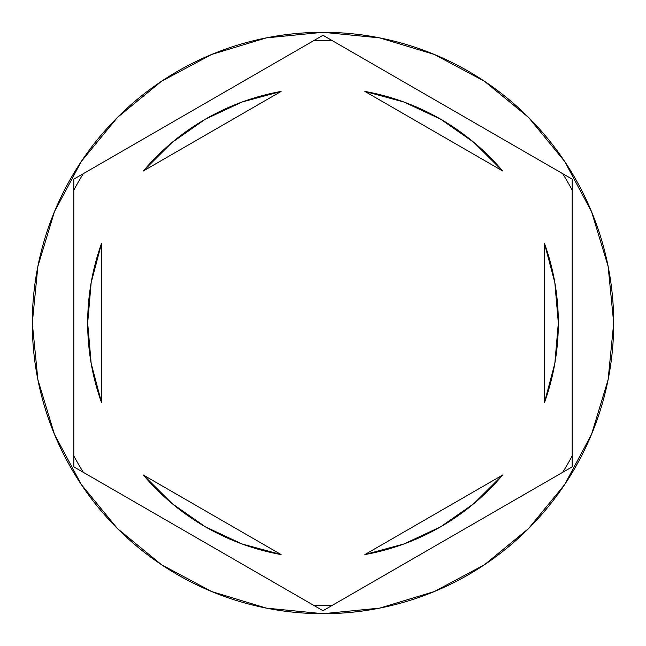 <?xml version="1.0" encoding="UTF-8"?>
<svg xmlns="http://www.w3.org/2000/svg" width="646" height="646" viewBox="0 0 646 646"><rect width="100%" height="100%" fill="white"/><g stroke="black" fill="none" stroke-linecap="round" stroke-linejoin="round"><path stroke-width="0.97" d="M562.674 173.661A282.391 282.391 0 0 1 572.17 190.11L572.17 466.856L323 610.72L73.83 466.856L73.83 179.144L323 35.28L562.674 173.661A282.391 282.391 0 0 1 572.17 190.11M313.504 40.763A282.391 282.391 0 0 1 332.496 40.763L572.17 179.144L572.17 455.89A282.391 282.391 0 0 1 562.674 472.339L332.496 605.237A282.391 282.391 0 0 1 313.504 605.237L83.326 472.339A282.391 282.391 0 0 1 73.83 455.89L73.83 190.11A282.391 282.391 0 0 1 83.326 173.661L313.504 40.763A282.391 282.391 0 0 1 332.496 40.763M32.3 323A290.7 290.7 0 0 1 323 32.3A290.7 290.7 0 0 1 613.7 323A290.7 290.7 0 0 0 323 32.3A290.7 290.7 0 0 0 32.3 323L37.888 379.711L54.426 434.249L81.291 484.508L117.443 528.557L161.492 564.709L211.751 591.575L266.289 608.112L323 613.7L379.711 608.112L434.249 591.575L484.508 564.709L528.557 528.557L564.709 484.508L591.575 434.249L608.112 379.711L613.7 323L608.112 266.289L591.575 211.751L564.709 161.492L528.557 117.443L484.508 81.291L434.249 54.426L379.711 37.888L323 32.3L266.289 37.888L211.751 54.426L161.492 81.291L117.443 117.443L81.291 161.492L54.426 211.751L37.888 266.289L32.3 323A290.7 290.7 0 0 0 323 613.7A290.7 290.7 0 0 0 613.7 323A290.7 290.7 0 0 1 323 613.7A290.7 290.7 0 0 1 32.3 323M91.151 363.335A235.33 235.33 0 0 0 91.159 363.383L101.511 402.523A235.33 235.33 0 0 1 87.67 323A235.33 235.33 0 0 0 87.67 323.016A235.33 235.33 0 0 1 101.511 243.477L91.159 282.641A235.33 235.33 0 0 0 91.151 282.665M364.877 91.425A235.33 235.33 0 0 1 502.612 170.948L473.873 142.395L440.661 119.203L403.968 102.036L364.877 91.425L502.612 170.948L364.877 91.425M554.849 282.665A235.33 235.33 0 0 0 554.841 282.617L544.489 243.477A235.33 235.33 0 0 1 544.489 402.523L554.841 363.359A235.33 235.33 0 0 0 554.849 363.335M554.841 363.359L558.33 323A235.33 235.33 0 0 0 558.33 322.992L554.841 282.641M502.612 475.052A235.33 235.33 0 0 1 364.877 554.575L403.968 543.964L440.661 526.797L473.873 503.605L502.612 475.052L364.877 554.575L502.612 475.052M281.123 554.575A235.33 235.33 0 0 1 143.388 475.052L172.127 503.605L205.339 526.797L242.032 543.964L281.123 554.575L143.388 475.052L281.123 554.575M544.489 243.477L544.489 402.523L544.489 243.477M101.511 402.523L101.511 243.477L101.511 402.523M91.159 282.641L87.67 323L91.159 363.359M83.326 173.661A282.391 282.391 0 0 0 73.83 190.11M73.83 455.89A282.391 282.391 0 0 0 83.326 472.339M313.504 605.237A282.391 282.391 0 0 0 332.496 605.237M562.674 472.339A282.391 282.391 0 0 0 572.17 455.89M440.661 119.203L473.873 142.395M473.873 503.605L440.661 526.797M205.339 526.797L172.127 503.605M172.127 142.395L205.339 119.203L172.127 142.395L143.388 170.948A235.33 235.33 0 0 1 281.123 91.425L242.032 102.036L205.339 119.203M143.388 170.948L281.123 91.425L143.388 170.948"/></g></svg>
